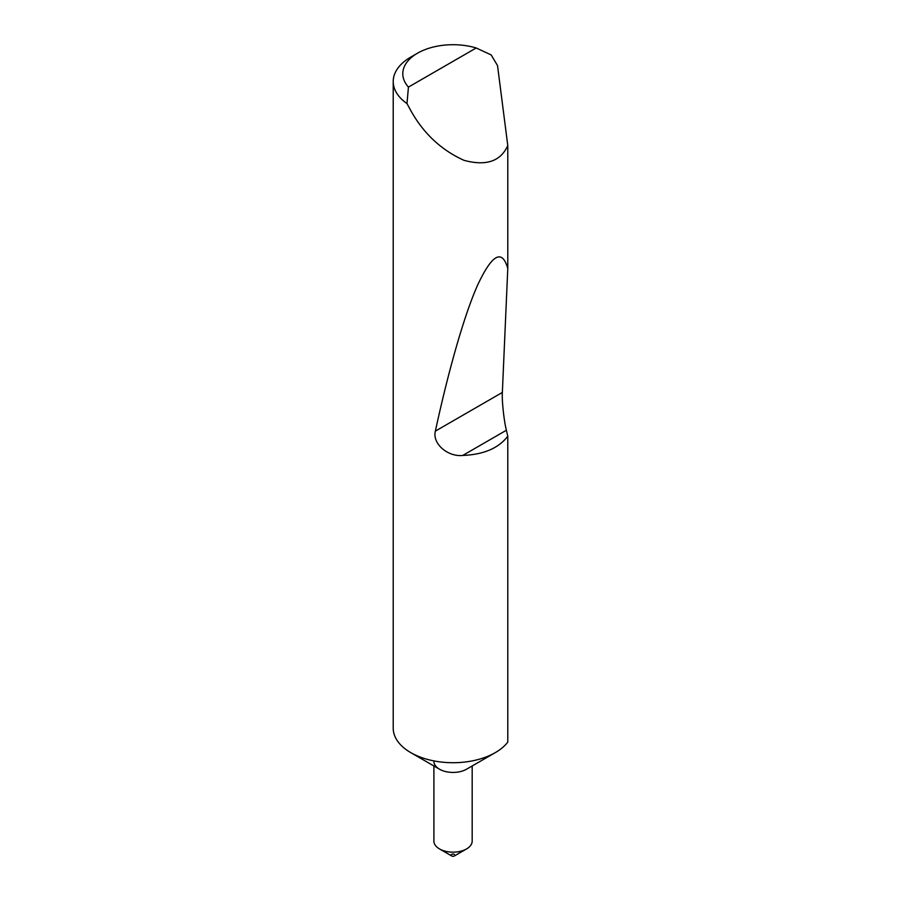 <?xml version="1.0" encoding="UTF-8"?>
<svg xmlns="http://www.w3.org/2000/svg" width="901" height="901" viewBox="0 0 901 901"><rect width="100%" height="100%" fill="white"/><g stroke="black" fill="none" stroke-linecap="round" stroke-linejoin="round"><path stroke-width="1.35" d="M472.18 765.974L472.18 841.106A19.146 11.049 180 0 1 466.572 848.922L454.397 855.95A1.915 1.104 180 0 1 451.683 855.95L439.508 848.922A19.146 11.049 180 0 1 433.899 841.106L433.899 765.974M466.572 848.922A19.146 11.049 180 0 1 439.508 848.922L451.683 855.95A1.915 1.104 180 0 1 451.683 854.385A1.915 1.104 180 0 1 454.397 854.385M507.781 436.219L506.385 430.25L462.742 455.444C483.6 454.611 498.613 448.202 507.781 436.219L507.781 742.109A59.815 34.531 180 0 1 495.336 752.605L466.572 769.206A19.146 11.049 180 0 1 439.508 769.206L410.743 752.605A59.815 34.531 180 0 1 393.219 728.188L393.219 81.529A59.815 34.531 180 0 1 410.743 57.112L417.512 53.204A50.242 29.012 0 0 0 408.446 87.093L406.982 103.57A59.815 34.531 180 0 1 393.219 81.529M495.336 752.605A59.815 34.531 180 0 1 410.743 752.605L439.508 769.206A19.146 11.049 180 0 1 433.899 761.39M462.742 455.444C447.887 457.089 432.108 443.697 435.363 431.117C447.955 372.845 463.992 315.339 477.868 284.57C492.216 254.161 502.195 248.811 507.781 268.498L507.781 145.545C500.708 161.358 486.135 166.291 464.049 160.344C441.332 150.118 423.571 133.506 410.743 110.508L406.982 103.57M408.446 87.093L476.201 47.978L491.203 54.938L497.532 65.615L507.781 145.545M506.385 430.25C503.974 420.891 501.756 400.1 502.353 392.442L507.781 268.498M476.201 47.978A50.242 29.012 0 0 0 417.512 53.204M502.353 392.442L435.363 431.117"/></g></svg>
